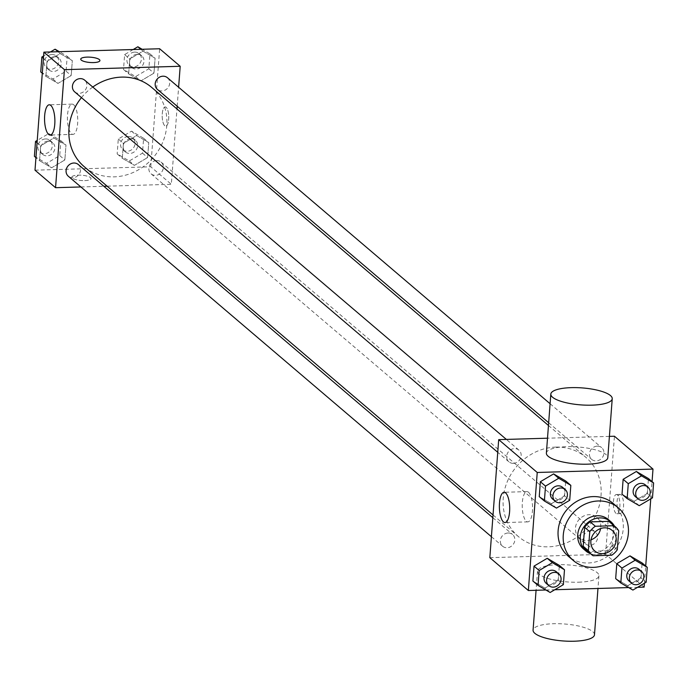 <?xml version="1.0" encoding="UTF-8"?>
<svg xmlns="http://www.w3.org/2000/svg" width="688" height="688" viewBox="0 0 688 688"><rect width="100%" height="100%" fill="white"/><g stroke="black" fill="none" stroke-linecap="round" stroke-linejoin="round"><path stroke-width="0.52" stroke-dasharray="3.44 2.58" d="M591.035 539.796A13.468 12.109 -49.6 0 1 579.373 537.861A13.468 12.109 -49.6 0 1 576.501 523.637A13.468 12.109 -49.6 0 1 589.083 514.693A13.468 12.109 -49.6 0 1 596.849 517.35A13.468 12.109 -49.6 0 1 600.607 528.556M617.291 549.781L612.148 545.403L613.576 526.475L618.71 530.852M610.247 522.441A18.292 16.435 -49.6 0 1 613.576 526.475M612.148 545.403A18.292 16.435 -49.6 0 1 606.558 550.847L611.701 555.225M586.529 550.288A18.292 16.435 -49.6 0 0 587.999 551.389L606.558 550.847M590.622 553.771A19.247 17.295 130.4 0 0 616.474 535.832A19.247 17.295 130.4 0 0 614.35 525.933M608.304 519.526A19.247 17.295 -49.6 0 1 613.911 533.647A19.247 17.295 -49.6 0 1 602.344 550.598A19.247 17.295 -49.6 0 1 583.338 548.826M587.999 551.389L593.142 555.766M613.146 503.427A34.641 31.132 -49.6 0 1 614.375 549.987A34.641 31.132 -49.6 0 1 568.219 556.162M632.908 590.063L627.774 585.686L615.674 578.608L627.774 585.686L640.992 577.86L642.119 562.956L640.992 577.86L646.135 582.237M550.142 592.488L544.999 588.111L532.899 581.033L544.999 588.111L558.226 580.285L559.344 565.381L558.226 580.285L563.36 584.662M545.876 589.994L554.803 589.736M628.651 587.569L637.57 587.311M644.415 583.261L645.714 566.018M650.762 498.869L652.061 481.626M639.255 505.671L634.121 501.294L622.021 494.208L634.121 501.294L647.339 493.468L648.457 478.564L647.339 493.468L652.482 497.845M556.489 508.097L551.346 503.719L539.246 496.633L551.346 503.719L564.573 495.893L565.691 480.989L564.573 495.893L569.707 500.271M489.822 557.667L605.578 554.279L644.123 587.113M605.578 554.279L614.453 436.244M620.989 494.801A9.623 3.277 -91.7 0 0 620.017 494.397A9.623 3.277 -91.7 0 0 617.024 504.115A9.623 3.277 -91.7 0 0 620.576 513.635A9.623 3.277 -91.7 0 0 623.577 505.353A9.623 3.277 -91.7 0 0 620.989 494.801M555.887 447.088A52.039 46.767 -49.6 0 1 585.884 457.348A52.039 46.767 -49.6 0 1 587.733 527.283A52.039 46.767 -49.6 0 1 518.391 536.571A52.039 46.767 -49.6 0 1 507.297 481.626A52.039 46.767 -49.6 0 1 555.887 447.088M609.396 436.39L547.502 438.204M508.131 532.994A7.697 6.914 -49.6 0 1 512.569 534.507A7.697 6.914 -49.6 0 1 512.844 544.853A7.697 6.914 -49.6 0 1 502.584 546.229A7.697 6.914 -49.6 0 1 500.95 538.102A7.697 6.914 -49.6 0 1 508.131 532.994M590.906 530.568A7.697 6.914 -49.6 0 1 595.344 532.082A7.697 6.914 -49.6 0 1 595.619 542.428A7.697 6.914 -49.6 0 1 585.359 543.804A7.697 6.914 -49.6 0 1 583.716 535.677A7.697 6.914 -49.6 0 1 590.906 530.568M597.253 446.168A7.697 6.914 -49.6 0 1 601.69 447.69A7.697 6.914 -49.6 0 1 601.957 458.036A7.697 6.914 -49.6 0 1 591.706 459.412A7.697 6.914 -49.6 0 1 590.063 451.276A7.697 6.914 -49.6 0 1 597.253 446.168M513.368 463.351A7.697 6.914 130.4 0 0 520.558 458.242A7.697 6.914 130.4 0 0 518.915 450.115A7.697 6.914 130.4 0 0 508.656 451.483A7.697 6.914 130.4 0 0 508.931 461.837A7.697 6.914 130.4 0 0 513.368 463.351M578.496 582.211A30.788 8.514 4.3 0 0 598.921 575.761A30.788 8.514 4.3 0 0 568.856 564.96A30.788 8.514 4.3 0 0 537.509 571.143A30.788 8.514 4.3 0 0 578.496 582.211M546.384 453.108A30.788 8.514 -175.7 0 1 566.809 446.667A30.788 8.514 -175.7 0 1 607.796 457.726M594.484 634.775A30.788 8.514 4.3 0 0 564.418 623.982A30.788 8.514 4.3 0 0 533.071 630.156M528.487 492.238A15.136 5.151 88.3 0 1 532.555 508.845A15.136 5.151 88.3 0 1 527.842 521.874A15.136 5.151 88.3 0 1 522.244 506.893A15.136 5.151 88.3 0 1 526.956 491.61A15.136 5.151 88.3 0 1 528.487 492.238M617.342 494.904A9.623 3.277 -91.7 0 0 616.371 494.509A9.623 3.277 -91.7 0 0 613.378 504.218A9.623 3.277 -91.7 0 0 616.93 513.747A9.623 3.277 -91.7 0 0 619.931 505.465A9.623 3.277 -91.7 0 0 617.342 494.904M151.627 87.367A52.039 46.767 -49.6 0 1 153.476 157.311A52.039 46.767 -49.6 0 1 84.125 166.591M81.459 97.636A52.039 46.767 -49.6 0 1 92.76 87.049M74.674 91.857A7.697 6.914 130.4 0 0 79.111 93.379A7.697 6.914 130.4 0 0 86.292 88.262A7.697 6.914 130.4 0 0 84.658 80.135M156.64 160.588A7.697 6.914 -49.6 0 1 161.078 162.11A7.697 6.914 -49.6 0 1 161.353 172.456A7.697 6.914 -49.6 0 1 151.093 173.823A7.697 6.914 -49.6 0 1 149.459 165.696A7.697 6.914 -49.6 0 1 156.64 160.588M167.425 77.71A7.697 6.914 -49.6 0 1 167.7 88.064A7.697 6.914 -49.6 0 1 157.44 89.431M78.312 164.535A7.697 6.914 -49.6 0 1 78.587 174.881A7.697 6.914 -49.6 0 1 68.327 176.248M107.122 186.181L171.321 184.307L176.979 108.979M177.186 106.253L178.613 87.247M80.883 186.955L103.836 186.276M35.002 170.177L150.767 166.788L171.321 184.307M150.767 166.788L159.642 48.753M166.169 107.311A9.623 3.277 -91.7 0 0 165.197 106.915A9.623 3.277 -91.7 0 0 162.205 116.625A9.623 3.277 -91.7 0 0 165.756 126.145A9.623 3.277 -91.7 0 0 168.758 117.863A9.623 3.277 -91.7 0 0 166.169 107.311A9.623 3.277 -91.7 0 0 165.189 106.915A9.623 3.277 -91.7 0 0 162.196 116.625A9.623 3.277 -91.7 0 0 165.756 126.145A9.623 3.277 -91.7 0 0 168.749 117.863A9.623 3.277 -91.7 0 0 166.169 107.311M39.543 160.7L51.643 167.786L64.861 159.96L65.979 145.056L53.879 137.97L40.661 145.796L39.543 160.7L51.643 167.786L64.861 159.96L65.979 145.056L53.879 137.97L40.661 145.796L39.543 160.7L35.939 157.638M128.656 73.883L140.756 80.969L153.974 73.143L155.101 58.239L143.001 51.153L129.774 58.979L128.656 73.883L140.756 80.969L153.974 73.143L155.101 58.239L143.001 51.153L129.774 58.979L128.656 73.883L123.513 69.505L135.613 76.592L148.84 68.766L149.958 53.853L142.124 49.269M122.309 158.274L134.409 165.361L147.636 157.535L148.754 142.631L136.654 135.545L123.427 143.371L122.309 158.274L134.409 165.361L147.636 157.535L148.754 142.631L136.654 135.545L123.427 143.371L122.309 158.274L117.166 153.897L129.275 160.983L142.493 153.157L143.611 138.254L131.511 131.167L118.293 138.993L117.166 153.897M45.881 76.308L57.99 83.394L71.208 75.568L72.326 60.656L60.226 53.578L47.008 61.404L45.881 76.308L57.99 83.394L71.208 75.568L72.326 60.656L60.226 53.578L47.008 61.404L45.881 76.308L42.286 73.246M84.667 180.617A9.623 2.657 4.3 0 0 91.048 178.596A9.623 2.657 4.3 0 0 81.657 175.225A9.623 2.657 4.3 0 0 71.862 177.16A9.623 2.657 4.3 0 0 84.667 180.617A9.623 2.657 4.3 0 0 91.048 178.596A9.623 2.657 4.3 0 0 81.657 175.216A9.623 2.657 4.3 0 0 71.862 177.151A9.623 2.657 4.3 0 0 84.667 180.609M99.923 60.57L99.923 60.57A9.623 2.657 -175.7 0 1 90.128 62.505A9.623 2.657 -175.7 0 1 80.737 59.134A9.623 2.657 -175.7 0 1 80.737 59.125L80.737 59.125M73.668 104.748A15.136 5.151 88.3 0 1 77.735 121.355A15.136 5.151 88.3 0 1 73.023 134.384A15.136 5.151 88.3 0 1 67.433 119.402A15.136 5.151 88.3 0 1 72.137 104.12A15.136 5.151 88.3 0 1 73.668 104.748M40.747 71.93L52.847 79.017L66.065 71.191L67.192 56.278L59.349 51.695M50.43 51.953L43.585 56.003M54.524 56.726A7.697 6.914 -49.6 0 1 58.962 58.248A7.697 6.914 -49.6 0 1 59.237 68.594A7.697 6.914 -49.6 0 1 48.977 69.97A7.697 6.914 -49.6 0 1 47.334 61.834A7.697 6.914 -49.6 0 1 54.524 56.726M52.847 79.017L57.99 83.394M66.065 71.191L71.208 75.568M67.192 56.278L72.326 60.656M58.059 51.729L60.226 53.578M43.413 58.342L47.008 61.404M51.953 54.541A7.697 6.914 -49.6 0 1 56.39 56.055A7.697 6.914 -49.6 0 1 56.665 66.401A7.697 6.914 -49.6 0 1 46.406 67.777A7.697 6.914 -49.6 0 1 44.763 59.65A7.697 6.914 -49.6 0 1 51.953 54.541M34.4 156.322L46.5 163.409L59.727 155.583L60.845 140.679L48.745 133.592L37.238 140.404M48.177 141.126A7.697 6.914 -49.6 0 1 52.615 142.64A7.697 6.914 -49.6 0 1 52.89 152.985A7.697 6.914 -49.6 0 1 42.63 154.361A7.697 6.914 -49.6 0 1 40.988 146.234A7.697 6.914 -49.6 0 1 48.177 141.126M46.5 163.409L51.643 167.786M59.727 155.583L64.861 159.96M60.845 140.679L65.979 145.056M48.745 133.592L53.879 137.97M37.066 142.734L40.661 145.796M45.606 138.933A7.697 6.914 -49.6 0 1 50.043 140.447A7.697 6.914 -49.6 0 1 50.319 150.792A7.697 6.914 -49.6 0 1 40.059 152.168A7.697 6.914 -49.6 0 1 38.416 144.041A7.697 6.914 -49.6 0 1 45.606 138.933M133.197 49.527L124.64 54.601L123.513 69.505M137.29 54.3A7.697 6.914 -49.6 0 1 141.728 55.823A7.697 6.914 -49.6 0 1 142.003 66.168A7.697 6.914 -49.6 0 1 131.743 67.544A7.697 6.914 -49.6 0 1 130.109 59.417A7.697 6.914 -49.6 0 1 137.29 54.3M135.613 76.592L140.756 80.969M148.84 68.766L153.974 73.143M149.958 53.853L155.101 58.239M140.834 49.304L143.001 51.153M124.64 54.601L129.774 58.979M134.719 52.116A7.697 6.914 -49.6 0 1 139.157 53.63A7.697 6.914 -49.6 0 1 139.432 63.975A7.697 6.914 -49.6 0 1 129.172 65.351A7.697 6.914 -49.6 0 1 127.538 57.224A7.697 6.914 -49.6 0 1 134.719 52.116M130.944 138.701A7.697 6.914 -49.6 0 1 135.381 140.214A7.697 6.914 -49.6 0 1 135.656 150.56A7.697 6.914 -49.6 0 1 125.397 151.936A7.697 6.914 -49.6 0 1 123.763 143.809A7.697 6.914 -49.6 0 1 130.944 138.701M129.275 160.983L134.409 165.361M142.493 153.157L147.636 157.535M143.611 138.254L148.754 142.631M131.511 131.167L136.654 135.545M118.293 138.993L123.427 143.371M128.381 136.508A7.697 6.914 -49.6 0 1 132.818 138.03A7.697 6.914 -49.6 0 1 133.085 148.376A7.697 6.914 -49.6 0 1 122.834 149.743A7.697 6.914 -49.6 0 1 121.191 141.616A7.697 6.914 -49.6 0 1 128.381 136.508M562.603 487.328A7.697 6.914 -49.6 0 1 562.87 497.673A7.697 6.914 -49.6 0 1 552.619 499.049M551.346 503.719L564.573 495.893M556.257 571.719A7.697 6.914 -49.6 0 1 556.532 582.074A7.697 6.914 -49.6 0 1 546.272 583.441M544.999 588.111L558.226 580.285M645.37 484.902A7.697 6.914 -49.6 0 1 645.645 495.248A7.697 6.914 -49.6 0 1 635.385 496.624M634.121 501.294L647.339 493.468M639.023 569.303A7.697 6.914 -49.6 0 1 639.298 579.649A7.697 6.914 -49.6 0 1 629.038 581.016M627.774 585.686L640.992 577.86M612.268 530.491L596.849 517.35M594.793 550.993L579.373 537.861M537.509 571.143L536.072 590.278M598.921 575.761L597.967 588.472M526.956 491.61L504.089 492.281M527.842 521.874L504.975 522.545M616.93 513.747L620.576 513.635M616.371 494.509L620.017 494.397M493.029 514.959L518.391 536.571M548.465 425.468L585.884 457.348M518.915 450.115L506.359 439.408M508.931 461.837L497.742 452.3M151.093 173.823L585.359 543.804M161.078 162.11L595.344 532.082M548.671 422.742L591.706 459.412M550.099 403.736L601.69 447.69M491.395 536.692L502.584 546.229M492.823 517.686L512.569 534.507M72.137 104.12L49.269 104.791M73.023 134.384L50.155 135.054M46.406 67.777L48.977 69.97M56.39 56.055L58.962 58.248M40.059 152.168L42.63 154.361M50.043 140.447L52.615 142.64M129.172 65.351L131.743 67.544M139.157 53.63L141.728 55.823M122.834 149.743L125.397 151.936M132.818 138.03L135.381 140.214"/><path stroke-width="1.03" d="M600.607 528.556A13.468 12.109 -49.6 0 1 591.035 539.796M604.503 527.834A13.468 12.109 -49.6 0 1 612.268 530.491A13.468 12.109 -49.6 0 1 612.741 548.594A13.468 12.109 -49.6 0 1 594.793 550.993A13.468 12.109 -49.6 0 1 591.921 536.769A13.468 12.109 -49.6 0 1 604.503 527.834M589.771 531.704L588.343 550.632A18.292 16.435 -49.6 0 0 591.671 554.666A18.292 16.435 -49.6 0 0 593.142 555.766L611.701 555.225A18.292 16.435 -49.6 0 0 617.291 549.781L618.71 530.852A18.292 16.435 -49.6 0 0 615.39 526.819A18.292 16.435 -49.6 0 0 613.92 525.718L595.361 526.26A18.292 16.435 -49.6 0 0 589.771 531.704L584.628 527.326L583.209 546.246L588.343 550.632M613.92 525.718L608.777 521.341L590.218 521.882L595.361 526.26M608.777 521.341A18.292 16.435 -49.6 0 1 610.247 522.441L615.39 526.819M591.671 554.666L586.529 550.288A18.292 16.435 -49.6 0 1 583.209 546.246M584.628 527.326A18.292 16.435 -49.6 0 1 590.218 521.882M614.35 525.933A19.247 17.295 130.4 0 0 610.867 521.71A19.247 17.295 130.4 0 0 585.221 525.15A19.247 17.295 130.4 0 0 585.909 551.011A19.247 17.295 130.4 0 0 590.622 553.771M585.909 551.011L583.338 548.826A19.247 17.295 -49.6 0 1 579.236 528.504A19.247 17.295 -49.6 0 1 597.21 515.733A19.247 17.295 -49.6 0 1 608.304 519.526L610.867 521.71M598.319 500.976A34.641 31.132 -49.6 0 1 618.288 507.804A34.641 31.132 -49.6 0 1 619.518 554.365A34.641 31.132 -49.6 0 1 573.353 560.539A34.641 31.132 -49.6 0 1 565.975 523.972A34.641 31.132 -49.6 0 1 598.319 500.976M573.353 560.539L568.219 556.162A34.641 31.132 -49.6 0 1 560.832 519.586A34.641 31.132 -49.6 0 1 593.176 496.598A34.641 31.132 -49.6 0 1 613.146 503.427L618.288 507.804M647.253 567.333L642.119 562.956L630.01 555.87L616.792 563.696L615.674 578.608L620.808 582.985L632.908 590.063L646.135 582.237L647.253 567.333L635.153 560.256L621.935 568.073L620.808 582.985M564.487 569.759L559.344 565.381L547.244 558.295L534.026 566.121L532.899 581.033L538.042 585.411L550.142 592.488L563.36 584.662L564.487 569.759L552.387 562.672L539.16 570.498L538.042 585.411M652.061 481.626L652.998 469.087L537.233 472.475L528.358 590.51L545.876 589.994M554.803 589.736L628.651 587.569M637.57 587.311L644.123 587.113L644.415 583.261M645.714 566.018L650.762 498.869M653.6 482.942L648.457 478.564L636.357 471.478L623.139 479.304L622.021 494.208L627.155 498.594L639.255 505.671L652.482 497.845L653.6 482.942L641.5 475.855L628.273 483.681L627.155 498.594M570.834 485.367L565.691 480.989L553.591 473.903L540.364 481.729L539.246 496.633L544.389 501.01L556.489 508.097L569.707 500.271L570.834 485.367L558.725 478.28L545.507 486.106L544.389 501.01M609.396 436.39L614.453 436.244L652.998 469.087M547.502 438.204L498.697 439.641L489.822 557.667L528.358 590.51M498.697 439.641L537.233 472.475M505.628 492.9A15.136 5.151 88.3 0 1 509.696 509.507A15.136 5.151 88.3 0 1 504.975 522.545A15.136 5.151 88.3 0 1 499.385 507.563A15.136 5.151 88.3 0 1 504.089 492.281A15.136 5.151 88.3 0 1 505.628 492.9M612.234 398.713L607.796 457.726A30.788 8.514 -175.7 0 1 576.449 463.91A30.788 8.514 -175.7 0 1 546.384 453.108L550.821 394.095A30.788 8.514 -175.7 0 1 571.246 387.645A30.788 8.514 -175.7 0 1 612.234 398.713A30.788 8.514 -175.7 0 1 580.887 404.897A30.788 8.514 -175.7 0 1 550.821 394.095M536.072 590.278L533.071 630.156A30.788 8.514 4.3 0 0 574.059 641.225A30.788 8.514 4.3 0 0 594.484 634.775L597.967 588.472M92.76 87.049A52.039 46.767 -49.6 0 1 121.63 77.116A52.039 46.767 -49.6 0 1 151.627 87.367L548.465 425.468M493.029 514.959L84.125 166.591A52.039 46.767 -49.6 0 1 81.459 97.636M506.359 439.408L84.658 80.135A7.697 6.914 130.4 0 0 74.399 81.511A7.697 6.914 130.4 0 0 74.674 91.857L497.742 452.3M548.671 422.742L157.44 89.431A7.697 6.914 -49.6 0 1 155.798 81.304A7.697 6.914 -49.6 0 1 162.987 76.196A7.697 6.914 -49.6 0 1 167.425 77.71L550.099 403.736M491.395 536.692L68.327 176.248A7.697 6.914 -49.6 0 1 66.684 168.121A7.697 6.914 -49.6 0 1 73.874 163.013A7.697 6.914 -49.6 0 1 78.312 164.535L492.823 517.686M176.979 108.979L177.186 106.253M178.613 87.247L180.196 66.272L64.431 69.66L55.556 187.695L80.883 186.955M103.836 186.276L107.122 186.181M55.556 187.695L35.002 170.177L43.877 52.15L159.642 48.753L180.196 66.272M43.877 52.15L64.431 69.66M50.809 105.419A15.136 5.151 88.3 0 1 54.877 122.025A15.136 5.151 88.3 0 1 50.155 135.054A15.136 5.151 88.3 0 1 44.565 120.073A15.136 5.151 88.3 0 1 49.269 104.791A15.136 5.151 88.3 0 1 50.809 105.419M80.737 59.125A9.623 2.657 -175.7 0 1 87.118 57.113A9.623 2.657 -175.7 0 1 99.923 60.57A9.623 2.657 -175.7 0 1 90.128 62.496A9.623 2.657 -175.7 0 1 80.737 59.125A9.623 2.657 -175.7 0 1 87.118 57.113A9.623 2.657 -175.7 0 1 99.923 60.57M43.585 56.003L41.865 57.027L40.747 71.93L42.286 73.246M59.349 51.695L55.092 49.201L50.43 51.953M55.092 49.201L58.059 51.729M41.865 57.027L43.413 58.342M37.238 140.404L35.518 141.418L34.4 156.322L35.939 157.638M35.518 141.418L37.066 142.734M142.124 49.269L137.858 46.775L133.197 49.527M137.858 46.775L140.834 49.304M555.182 501.242L552.619 499.049A7.697 6.914 -49.6 0 1 550.976 490.922A7.697 6.914 -49.6 0 1 558.166 485.814A7.697 6.914 -49.6 0 1 562.603 487.328L565.166 489.521A7.697 6.914 -49.6 0 1 565.441 499.866A7.697 6.914 -49.6 0 1 555.182 501.242A7.697 6.914 -49.6 0 1 553.548 493.107A7.697 6.914 -49.6 0 1 560.729 487.998A7.697 6.914 -49.6 0 1 565.166 489.521M565.691 480.989L553.591 473.903L558.725 478.28M553.591 473.903L540.364 481.729L545.507 486.106M540.364 481.729L539.246 496.633M548.843 585.634L546.272 583.441A7.697 6.914 -49.6 0 1 544.629 575.314A7.697 6.914 -49.6 0 1 551.819 570.206A7.697 6.914 -49.6 0 1 556.257 571.719L558.828 573.912A7.697 6.914 -49.6 0 1 559.095 584.258A7.697 6.914 -49.6 0 1 548.843 585.634A7.697 6.914 -49.6 0 1 547.201 577.507A7.697 6.914 -49.6 0 1 554.39 572.399A7.697 6.914 -49.6 0 1 558.828 573.912M559.344 565.381L547.244 558.295L552.387 562.672M547.244 558.295L534.026 566.121L539.16 570.498M534.026 566.121L532.899 581.033M637.957 498.817L635.385 496.624A7.697 6.914 -49.6 0 1 633.743 488.497A7.697 6.914 -49.6 0 1 640.932 483.389A7.697 6.914 -49.6 0 1 645.37 484.902L647.941 487.095A7.697 6.914 -49.6 0 1 648.216 497.441A7.697 6.914 -49.6 0 1 637.957 498.817A7.697 6.914 -49.6 0 1 636.314 490.69A7.697 6.914 -49.6 0 1 643.504 485.573A7.697 6.914 -49.6 0 1 647.941 487.095M648.457 478.564L636.357 471.478L641.5 475.855M636.357 471.478L623.139 479.304L628.273 483.681M623.139 479.304L622.021 494.208M631.61 583.209L629.038 581.016A7.697 6.914 -49.6 0 1 627.396 572.889A7.697 6.914 -49.6 0 1 634.585 567.781A7.697 6.914 -49.6 0 1 639.023 569.303L641.594 571.487A7.697 6.914 -49.6 0 1 641.87 581.833A7.697 6.914 -49.6 0 1 631.61 583.209A7.697 6.914 -49.6 0 1 629.967 575.082A7.697 6.914 -49.6 0 1 637.157 569.974A7.697 6.914 -49.6 0 1 641.594 571.487M642.119 562.956L630.01 555.87L635.153 560.256M630.01 555.87L616.792 563.696L621.935 568.073M616.792 563.696L615.674 578.608"/></g></svg>
